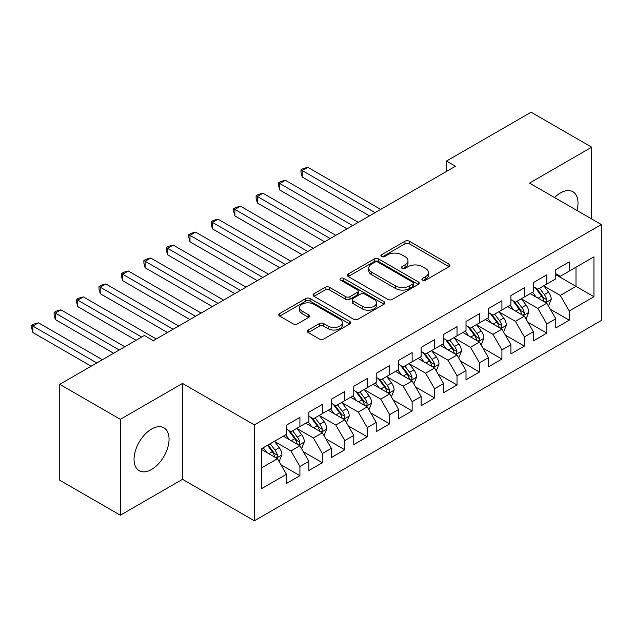 <?xml version="1.0" encoding="UTF-8"?>
<svg xmlns="http://www.w3.org/2000/svg" width="633" height="633" viewBox="0 0 633 633"><rect width="100%" height="100%" fill="white"/><g stroke="black" fill="none" stroke-linecap="round" stroke-linejoin="round"><path stroke-width="0.95" d="M422.528 280.19A2.184 1.258 0 0 0 425.613 280.19L449.019 266.675A3.118 1.796 0 0 0 449.928 265.401A3.118 1.796 0 0 0 449.019 264.127L409.361 241.236A3.118 1.796 0 0 0 404.954 241.236L381.549 254.751A2.184 1.258 0 0 0 380.908 255.637A2.184 1.258 0 0 0 381.549 256.531A2.184 1.258 0 0 0 384.635 256.531L387.665 254.782A9.97 5.752 0 0 1 401.765 254.782L405.065 256.689A9.97 5.752 0 0 1 407.984 260.756A9.97 5.752 0 0 1 405.065 264.831L402.034 266.58A2.184 1.258 0 0 0 401.401 267.466A2.184 1.258 0 0 0 402.034 268.36A2.184 1.258 0 0 0 405.12 268.36L408.15 266.612A9.97 5.752 0 0 1 422.251 266.612L425.558 268.519A9.97 5.752 0 0 1 428.478 272.586A9.97 5.752 0 0 1 425.558 276.661L422.528 278.409A2.184 1.258 0 0 0 421.887 279.295A2.184 1.258 0 0 0 422.528 280.19L422.528 278.409M151.548 469.472A24.758 14.298 120 0 0 167.729 447.658A24.758 14.298 120 0 0 163.931 427.821A24.758 14.298 120 0 0 151.548 429.047A24.758 14.298 120 0 0 135.375 450.862A24.758 14.298 120 0 0 139.173 470.699A24.758 14.298 120 0 0 151.548 469.472M576.972 210.488A24.758 14.298 120 0 0 572.881 191.712A24.758 14.298 120 0 0 560.498 192.938A24.758 14.298 120 0 0 554.579 197.551M308.239 330.015A3.118 1.796 0 0 0 307.329 331.288A3.118 1.796 0 0 0 308.239 332.562L319.364 338.987A3.118 1.796 0 0 0 323.772 338.987L349.764 323.977A3.118 1.796 0 0 0 350.682 322.703A3.118 1.796 0 0 0 349.764 321.429L310.115 298.539A3.118 1.796 0 0 0 305.707 298.539L279.707 313.549A3.118 1.796 0 0 0 278.797 314.815A3.118 1.796 0 0 0 279.707 316.089L293.15 323.851A3.118 1.796 0 0 0 297.557 323.851L308.682 317.426A3.118 1.796 0 0 0 309.592 316.152A3.118 1.796 0 0 0 308.682 314.878L302.012 311.032A8.332 4.811 0 0 1 299.575 307.63A8.332 4.811 0 0 1 304.718 303.183A8.332 4.811 0 0 1 313.802 304.228L339.905 319.301A8.332 4.811 0 0 1 342.35 322.703A8.332 4.811 0 0 1 337.207 327.15A8.332 4.811 0 0 1 328.123 326.106L323.772 323.598A3.118 1.796 0 0 0 319.364 323.598L308.239 330.015L308.239 332.562M120.349 419.323L120.349 515.222L182.526 479.323L182.526 383.432L120.349 419.323L59.747 384.334L144.371 335.482L153.344 340.665L455.459 166.242L446.479 161.059L446.479 171.432M182.526 383.432L254.347 424.901L601.35 224.557L601.35 320.456L254.347 520.793L254.347 424.901M591.697 218.986L591.697 147.196L529.528 183.087L601.35 224.557M591.697 147.196L531.095 112.207L446.479 161.059M387.879 299.425A3.118 1.796 0 0 0 392.286 299.425L418.286 284.415A3.118 1.796 0 0 0 419.196 283.149A3.118 1.796 0 0 0 418.286 281.875L378.629 258.976A3.118 1.796 0 0 0 374.222 258.976L348.229 273.986A3.118 1.796 0 0 0 347.311 275.26A3.118 1.796 0 0 0 348.229 276.534L387.879 299.425M341.496 280.656A2.184 1.258 0 0 1 343.711 280.965L343.711 278.378L384.025 301.656A3.118 1.796 0 0 1 384.935 302.922A3.118 1.796 0 0 1 384.025 304.196L358.033 319.206A3.118 1.796 0 0 1 353.625 319.206L313.968 296.307L313.968 293.767A3.118 1.796 0 0 0 313.058 295.041A3.118 1.796 0 0 0 313.968 296.307M313.968 293.767L325.093 287.342A3.118 1.796 0 0 1 329.5 287.342L345.578 296.632A3.118 1.796 0 0 0 349.986 296.632L357.368 292.367A3.118 1.796 0 0 0 358.278 291.093A3.118 1.796 0 0 0 357.368 289.827L340.625 280.158A2.184 1.258 0 0 1 339.984 279.264A2.184 1.258 0 0 1 341.329 278.101A2.184 1.258 0 0 1 343.711 278.378M555.79 274.706L575.99 286.369L575.99 267.189L593.944 256.824L569.257 271.082L569.257 261.88L555.79 269.658L555.79 278.852L546.809 284.035L546.809 274.841L533.342 282.611L533.342 291.813L524.361 296.996L524.361 287.793L510.894 295.571L510.894 304.774L501.922 309.956L501.922 300.754L488.454 308.532L488.454 317.734L479.474 322.917L479.474 313.715L466.007 321.485L466.007 330.687L457.026 335.87L457.026 326.675L443.559 334.446L443.559 343.648L434.586 348.83L434.586 339.628L421.119 347.406L421.119 356.608L412.138 361.791L412.138 352.589L398.671 360.367L398.671 369.561L389.691 374.752L389.691 365.55L376.224 373.32L376.224 382.522L367.251 387.705L367.251 378.502L353.784 386.28L353.784 395.483L344.803 400.665L344.803 391.463L331.336 399.241L331.336 408.443L322.355 413.626L322.355 404.424L308.888 412.202L308.888 421.396L299.915 426.579L299.915 417.384L286.448 425.154L286.448 434.357L261.753 448.615L261.753 488.526L286.448 474.267L277.468 458.719L261.753 449.652M593.944 256.824L593.944 296.742L569.257 310.993L560.276 295.445L544 286.045M550.291 309.244L569.257 320.195L569.257 310.993M569.257 320.195L555.79 327.965L555.79 318.771L546.809 323.954L537.828 308.398L521.56 299.005M527.843 322.205L546.809 333.156L546.809 323.954M546.809 333.156L533.342 340.926L533.342 331.724L524.361 336.906L515.389 321.358L499.113 311.966M505.395 335.158L524.361 346.109L524.361 336.906M524.361 346.109L510.894 353.887L510.894 344.684L501.922 349.867L492.941 334.319L476.665 324.927M482.955 348.118L501.922 359.069L501.922 349.867M501.922 359.069L488.454 366.847L488.454 357.645L479.474 362.828L470.493 347.28L454.225 337.88M460.507 361.079L479.474 372.03L479.474 362.828M479.474 372.03L466.007 379.8L466.007 370.606L457.026 375.788L448.053 360.232L431.777 350.84M438.06 374.04L457.026 384.983L457.026 375.788M457.026 384.983L443.559 392.761L443.559 383.558L434.586 388.741L425.605 373.193L409.329 363.801M415.62 386.992L434.586 397.943L434.586 388.741M434.586 397.943L421.119 405.721L421.119 396.519L412.138 401.702L403.158 386.154L386.89 376.754M393.172 399.953L412.138 410.904L412.138 401.702M412.138 410.904L398.671 418.682L398.671 409.48L389.691 414.662L380.718 399.114L364.442 389.714M370.724 412.914L389.691 423.865L389.691 414.662M389.691 423.865L376.224 431.635L376.224 422.433L367.251 427.623L358.27 412.067L341.994 402.675M348.285 425.867L367.251 436.817L367.251 427.623M367.251 436.817L353.784 444.595L353.784 435.393L344.803 440.576L335.822 425.028L319.554 415.636M325.837 438.827L344.803 449.778L344.803 440.576M344.803 449.778L331.336 457.556L331.336 448.354L322.355 453.537L313.382 437.989L297.106 428.588M303.389 451.788L322.355 462.739L322.355 453.537M322.355 462.739L308.888 470.509L308.888 461.315L299.915 466.497L290.935 450.941L274.659 441.549M280.949 464.749L299.915 475.7L299.915 466.497M299.915 475.7L286.448 483.47L286.448 474.267M286.448 429.174L290.935 431.769L299.915 426.579M261.753 467.787L277.468 458.719M308.888 416.213L313.382 418.809L322.355 413.626M290.935 450.941L299.915 445.759L283.307 436.169M308.888 461.315L299.915 445.759M331.336 403.261L335.822 405.848L344.803 400.665M313.382 437.989L322.355 432.806L305.747 423.216M331.336 448.354L322.355 432.806M353.784 390.3L358.27 392.887L367.251 387.705M335.822 425.028L344.803 419.845L328.195 410.255M353.784 435.393L344.803 419.845M376.224 377.339L380.718 379.935L389.691 374.752M358.27 412.067L367.251 406.884L350.642 397.295M376.224 422.433L367.251 406.884M398.671 364.379L403.158 366.974L412.138 361.791M380.718 399.114L389.691 393.924L373.082 384.334M398.671 409.48L389.691 393.924M421.119 351.426L425.605 354.013L434.586 348.83M403.158 386.154L412.138 380.971L395.53 371.381M421.119 396.519L412.138 380.971M443.559 338.465L448.053 341.052L457.026 335.87M425.605 373.193L434.586 368.01L417.97 358.42M443.559 383.558L434.586 368.01M466.007 325.504L470.493 328.1L479.474 322.917M448.053 360.232L457.026 355.05L440.418 345.46M466.007 370.606L457.026 355.05M488.454 312.544L492.941 315.139L501.922 309.956M470.493 347.28L479.474 342.097L462.865 332.507M488.454 357.645L479.474 342.097M510.894 299.591L515.389 302.178L524.361 296.996M492.941 334.319L501.922 329.136L485.305 319.546M510.894 344.684L501.922 329.136M533.342 286.63L537.828 289.226L546.809 284.035M515.389 321.358L524.361 316.176L507.753 306.586M533.342 331.724L524.361 316.176M555.79 273.67L560.276 276.265L569.257 271.082M537.828 308.398L546.809 303.215L530.201 293.625M555.79 318.771L546.809 303.215M59.747 384.334L59.747 480.233L120.349 515.222M182.526 479.323L254.347 520.793M560.276 295.445L575.99 286.369L593.944 296.742M423.398 280.498L425.558 279.248A9.97 5.752 0 0 0 428.478 275.181L428.478 272.586M407.984 260.756L407.984 263.352A9.97 5.752 0 0 1 405.065 267.419L402.912 268.669M448.979 266.699L409.361 243.824A3.118 1.796 0 0 0 404.954 243.824L382.419 256.84M418.247 284.439L378.629 261.571A3.118 1.796 0 0 0 374.222 261.571L348.269 276.558M412.779 284.035A2.184 1.258 0 0 0 413.412 283.149A2.184 1.258 0 0 0 412.779 282.255L377.964 262.157A2.184 1.258 0 0 0 374.886 262.157L371.69 264.001A9.97 5.752 0 0 0 368.77 268.076A9.97 5.752 0 0 0 371.69 272.143L395.483 285.879A9.97 5.752 0 0 0 409.583 285.879L412.779 284.035L412.779 286.63A2.184 1.258 0 0 0 413.412 285.736L413.412 283.149M368.77 268.076L368.77 270.663A9.97 5.752 0 0 0 371.69 274.738L371.69 272.143M412.779 286.63L409.583 288.474A9.97 5.752 0 0 1 395.483 288.474L371.69 274.738M314.008 296.331L325.093 289.938L325.093 287.342M358.278 291.093L358.278 293.688A3.118 1.796 0 0 1 357.368 294.962L349.986 299.219A3.118 1.796 0 0 1 345.578 299.219L329.5 289.938A3.118 1.796 0 0 0 325.093 289.938M343.711 280.965L383.986 304.22M362.274 306.261A8.332 4.811 0 0 0 371.349 307.306A8.332 4.811 0 0 0 376.5 302.859A8.332 4.811 0 0 0 374.056 299.456L364.861 294.147A3.118 1.796 0 0 0 360.454 294.147L353.072 298.412A3.118 1.796 0 0 0 352.162 299.678A3.118 1.796 0 0 0 353.072 300.952L362.274 306.261L362.274 308.857A8.332 4.811 0 0 0 371.349 309.901A8.332 4.811 0 0 0 376.5 305.454L376.5 302.859M352.162 299.678L352.162 302.273A3.118 1.796 0 0 0 353.072 303.547L353.072 300.952M362.274 308.857L353.072 303.547M342.35 322.703L342.35 325.299A8.332 4.811 0 0 1 337.207 329.738A8.332 4.811 0 0 1 328.123 328.701L323.772 326.185A3.118 1.796 0 0 0 319.364 326.185L308.279 332.586M299.575 307.63L299.575 310.225A8.332 4.811 0 0 0 302.012 313.628L302.012 311.032M308.635 317.45L302.012 313.628M349.725 324.001L310.115 301.126A3.118 1.796 0 0 0 305.707 301.126L279.746 316.112M548.471 306.095L551.248 299.306A8.411 4.858 -120 0 0 548.566 292.137L543.802 285.776M536.198 297.091L532.575 292.256M530.881 294.021L530.47 293.475M380.718 209.396L307.836 167.326L302.226 170.562L302.226 177.042L369.49 215.877M545.227 302.305L546.524 301.126L546.714 299.662A8.411 4.858 -120 0 0 544.301 294.606L539.538 288.237M536.816 288.632L542.703 296.497A4.289 2.477 60 0 1 543.478 297.795L546.714 299.662M535.336 287.778L541.611 296.157A8.411 4.858 60 0 1 544.016 301.221L544.19 301.704M302.226 177.042L300.991 172.437L300.991 169.85L375.1 212.641M300.991 169.85L303.239 168.552L307.836 167.326M526.023 319.056L528.808 312.259A8.411 4.858 -120 0 0 526.126 305.098L521.355 298.736M513.759 310.051L510.135 305.217M508.434 306.981L508.022 306.427M358.27 222.357L285.388 180.278L279.778 183.523L279.778 190.003L347.05 228.837M522.779 315.258L524.084 314.087L524.266 312.623A8.411 4.858 -120 0 0 521.861 307.559L517.09 301.197M514.368 301.593L520.255 309.458A4.289 2.477 60 0 1 521.038 310.756L524.266 312.623M512.888 300.738L519.163 309.118A8.411 4.858 60 0 1 521.568 314.174L521.742 314.664M279.778 190.003L278.544 185.398L278.544 182.81L352.66 225.593M278.544 182.81L280.791 181.513L285.388 180.278M503.583 332.009L506.36 325.22A8.411 4.858 -120 0 0 503.678 318.059L498.907 311.689M491.311 323.012L487.687 318.17M485.994 319.942L485.582 319.388M335.822 235.318L262.948 193.239L257.338 196.475L257.338 202.956L324.602 241.79M500.331 328.218L501.637 327.047L501.819 325.576A8.411 4.858 -120 0 0 499.413 320.52L494.642 314.158M491.92 314.554L497.815 322.411A4.289 2.477 60 0 1 498.59 323.716L501.819 325.576M490.44 313.699L496.723 322.078A8.411 4.858 60 0 1 499.128 327.134L499.295 327.625M257.338 202.956L256.104 198.358L256.104 195.763L330.212 238.554M256.104 195.763L258.343 194.473L262.948 193.239M481.135 344.969L483.913 338.18A8.411 4.858 -120 0 0 481.23 331.019L476.467 324.65M468.863 335.973L465.239 331.13M463.546 332.895L463.134 332.349M313.382 248.271L240.5 206.2L234.89 209.436L234.89 215.916L302.155 254.751M477.891 341.179L479.189 340.008L479.379 338.536A8.411 4.858 -120 0 0 476.965 333.48L472.202 327.111M469.48 327.514L475.367 335.371A4.289 2.477 60 0 1 476.143 336.677L479.379 338.536M468.001 326.66L474.275 335.031A8.411 4.858 60 0 1 476.681 340.095L476.855 340.578M234.89 215.916L233.656 211.319L233.656 208.724L307.765 251.515M233.656 208.724L235.903 207.426L240.5 206.2M458.688 357.93L461.473 351.141A8.411 4.858 -120 0 0 458.79 343.972L454.019 337.611M446.423 348.925L442.799 344.091M441.098 345.855L440.687 345.309M290.935 261.231L218.053 219.153L212.443 222.397L212.443 228.877L279.715 267.712M455.444 354.14L456.749 352.961L456.931 351.497A8.411 4.858 -120 0 0 454.526 346.441L449.754 340.071M447.033 340.467L452.919 348.332A4.289 2.477 60 0 1 453.703 349.63L456.931 351.497M445.553 339.612L451.827 347.992A8.411 4.858 60 0 1 454.241 353.048L454.407 353.538M212.443 228.877L211.208 224.272L211.208 221.685L285.325 264.467M211.208 221.685L213.456 220.387L218.053 219.153M436.248 370.891L439.025 364.094A8.411 4.858 -120 0 0 436.343 356.933L431.571 350.571M423.975 361.886L420.352 357.052M418.658 358.816L418.247 358.262M268.487 274.192L195.613 232.113L190.003 235.357L190.003 241.83L257.267 280.672M432.996 367.093L434.301 365.921L434.483 364.458A8.411 4.858 -120 0 0 432.078 359.394L427.307 353.032M424.585 353.428L430.48 361.293A4.289 2.477 60 0 1 431.255 362.59L434.483 364.458M423.105 352.573L429.388 360.952A8.411 4.858 60 0 1 431.793 366.009L431.959 366.499M190.003 241.83L188.769 237.233L188.769 234.645L262.877 277.428M188.769 234.645L191.008 233.348L195.613 232.113M413.8 383.843L416.585 377.054A8.411 4.858 -120 0 0 413.895 369.894L409.132 363.524M401.528 374.847L397.904 370.004M396.211 371.777L395.799 371.223M246.047 287.153L173.165 245.074L167.555 248.31L167.555 254.79L234.819 293.625M410.556 380.053L411.854 378.882L412.043 377.41A8.411 4.858 -120 0 0 409.63 372.354L404.867 365.993M402.145 366.388L408.032 374.245A4.289 2.477 60 0 1 408.807 375.551L412.043 377.41M400.665 365.534L406.94 373.913A8.411 4.858 60 0 1 409.345 378.969L409.519 379.452M167.555 254.79L166.321 250.193L166.321 247.598L240.429 290.389M166.321 247.598L168.568 246.3L173.165 245.074M391.352 396.804L394.137 390.015A8.411 4.858 -120 0 0 391.455 382.854L386.684 376.485M379.088 387.8L375.464 382.965M373.763 384.729L373.351 384.184M223.599 300.105L150.717 258.035L145.107 261.271L145.107 267.751L212.379 306.586M388.108 393.014L389.414 391.843L389.596 390.371A8.411 4.858 -120 0 0 387.19 385.315L382.419 378.945M379.697 379.341L385.584 387.206A4.289 2.477 60 0 1 386.367 388.504L389.596 390.371M378.218 378.487L384.492 386.866A8.411 4.858 60 0 1 386.905 391.93L387.072 392.413M145.107 267.751L143.873 263.154L143.873 260.559L217.989 303.349M143.873 260.559L146.12 259.261L150.717 258.035M368.912 409.765L371.69 402.976A8.411 4.858 -120 0 0 369.007 395.807L364.236 389.445M356.64 400.76L353.016 395.926M351.323 397.69L350.911 397.136M201.152 313.066L128.277 270.987L122.667 274.231L122.667 280.712L189.932 319.546M365.66 405.975L366.966 404.796L367.148 403.332A8.411 4.858 -120 0 0 364.743 398.268L359.971 391.906M357.249 392.302L363.144 400.167A4.289 2.477 60 0 1 363.92 401.464L367.148 403.332M355.77 391.447L362.052 399.827A8.411 4.858 60 0 1 364.458 404.883L364.624 405.373M122.667 280.712L121.433 276.107L121.433 273.519L195.542 316.302M121.433 273.519L123.672 272.222L128.277 270.987M346.465 422.717L349.25 415.928A8.411 4.858 -120 0 0 346.56 408.768L341.796 402.406M334.192 413.721L330.568 408.878M328.875 410.651L328.464 410.097M178.712 326.027L105.83 283.948L100.22 287.184L100.22 293.665L167.484 332.507M343.221 418.927L344.518 417.756L344.708 416.292A8.411 4.858 -120 0 0 342.295 411.228L337.531 404.867M334.81 405.262L340.696 413.12A4.289 2.477 60 0 1 341.472 414.425L344.708 416.292M333.33 404.408L339.604 412.787A8.411 4.858 60 0 1 342.01 417.843L342.184 418.334M100.22 293.665L98.985 289.067L98.985 286.472L173.094 329.263M98.985 286.472L101.233 285.182L105.83 283.948M324.017 435.678L326.802 428.889A8.411 4.858 -120 0 0 324.12 421.728L319.349 415.359M311.752 426.682L308.129 421.839M306.435 423.612L306.016 423.058M156.264 338.979L83.382 296.909L77.772 300.145L77.772 306.625L136.063 340.277M320.773 431.888L322.078 430.717L322.26 429.245A8.411 4.858 -120 0 0 319.855 424.189L315.084 417.82M312.362 418.223L318.249 426.08A4.289 2.477 60 0 1 319.032 427.386L322.26 429.245M310.882 417.369L317.157 425.74A8.411 4.858 60 0 1 319.57 430.804L319.736 431.287M77.772 306.625L76.538 302.028L76.538 299.433L141.673 337.041M76.538 299.433L78.785 298.135L83.382 296.909M301.577 448.639L304.354 441.85A8.411 4.858 -120 0 0 301.672 434.681L296.901 428.319M289.305 439.634L285.681 434.8M283.988 436.564L283.576 436.018M124.843 346.757L60.942 309.869L55.332 313.106L55.332 319.586L113.616 353.238M298.325 444.849L299.631 443.678L299.813 442.206A8.411 4.858 -120 0 0 297.407 437.15L292.636 430.78M289.914 431.176L295.809 439.041A4.289 2.477 60 0 1 296.584 440.339L299.813 442.206M288.434 430.321L294.717 438.701A8.411 4.858 60 0 1 297.122 443.765L297.288 444.247M55.332 319.586L54.098 314.981L54.098 312.393L119.233 350.002M54.098 312.393L56.337 311.096L60.942 309.869M279.129 461.599L281.914 454.803A8.411 4.858 -120 0 0 279.224 447.642L274.461 441.28M266.857 452.595L263.233 447.76M102.396 359.718L38.494 322.822L32.884 326.066L32.884 332.547L91.176 366.198M275.885 457.801L277.183 456.63L277.373 455.167A8.411 4.858 -120 0 0 274.959 450.103L270.196 443.741M268.083 444.959L273.361 452.002A4.289 2.477 60 0 1 274.144 453.299L277.373 455.167M267.498 445.292L272.269 451.661A8.411 4.858 60 0 1 274.675 456.717L274.849 457.208M32.884 332.547L31.65 327.941L31.65 325.354L96.786 362.954M31.65 325.354L33.897 324.056L38.494 322.822M425.558 279.248L425.558 276.661M402.034 268.36L402.034 266.58M405.065 267.419L405.065 264.831M381.549 256.531L381.549 254.751M404.954 243.824L404.954 241.236M409.361 243.824L409.361 241.236M449.019 266.675L449.019 264.127M348.229 276.534L348.229 273.986M374.222 261.571L374.222 258.976M378.629 261.571L378.629 258.976M418.286 284.415L418.286 281.875M395.483 288.474L395.483 285.879M409.583 288.474L409.583 285.879M329.5 289.938L329.5 287.342M345.578 299.219L345.578 296.632M349.986 299.219L349.986 296.632M357.368 294.962L357.368 292.367M384.025 304.196L384.025 301.656M319.364 326.185L319.364 323.598M323.772 326.185L323.772 323.598M328.123 328.701L328.123 326.106M308.682 317.426L308.682 314.878M279.707 316.089L279.707 313.549M305.707 301.126L305.707 298.539M310.115 301.126L310.115 298.539M349.764 323.977L349.764 321.429M545.757 302.606L551.193 299.464M544.301 294.606L548.566 292.137M538.097 298.19L541.611 296.157M523.309 315.566L528.753 312.425M521.861 307.559L526.126 305.098M515.65 311.143L519.163 309.118M500.861 328.527L506.305 325.386M499.413 320.52L503.678 318.059M493.202 324.104L496.723 322.078M478.421 341.488L483.865 338.339M476.965 333.48L481.23 331.019M470.762 337.065L474.275 335.031M455.974 354.44L461.417 351.299M454.526 346.441L458.79 343.972M448.314 350.017L451.827 347.992M433.526 367.401L438.97 364.26M432.078 359.394L436.343 356.933M425.867 362.978L429.388 360.952M411.086 380.362L416.53 377.221M409.63 372.354L413.895 369.894M403.427 375.939L406.94 373.913M388.638 393.315L394.082 390.173M387.19 385.315L391.455 382.854M380.979 388.899L384.492 386.866M366.19 406.275L371.634 403.134M364.743 398.268L369.007 395.807M358.531 401.852L362.052 399.827M343.751 419.236L349.194 416.095M342.295 411.228L346.56 408.768M336.091 414.813L339.604 412.787M321.303 432.197L326.747 429.055M319.855 424.189L324.12 421.728M313.644 427.773L317.157 425.74M298.855 445.149L304.299 442.008M297.407 437.15L301.672 434.681M291.196 440.734L294.717 438.701M276.415 458.11L281.859 454.969M274.959 450.103L279.224 447.642M268.756 453.687L272.269 451.661"/></g></svg>
